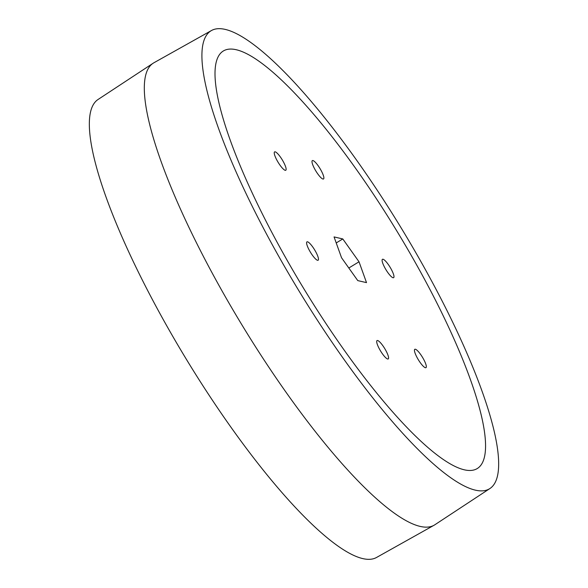 <?xml version="1.0" encoding="UTF-8"?>
<svg xmlns="http://www.w3.org/2000/svg" width="588" height="588" viewBox="0 0 588 588"><rect width="100%" height="100%" fill="white"/><g stroke="black" fill="none" stroke-linecap="round" stroke-linejoin="round"><path stroke-width="0.88" d="M423.066 276.581A244.351 54.721 58.7 0 0 223.712 50.766A244.351 54.721 58.7 0 0 277.507 242.969A244.351 54.721 58.7 0 0 477.61 468.32A244.351 54.721 58.7 0 0 423.066 276.581M276.985 160.333A10.746 2.403 58.7 0 0 285.768 170.255A10.746 2.403 58.7 0 0 283.387 161.81A10.746 2.403 58.7 0 0 274.603 151.888A10.746 2.403 58.7 0 0 276.985 160.333M309.339 250.319A10.746 2.403 58.7 0 0 318.123 260.241A10.746 2.403 58.7 0 0 315.741 251.796A10.746 2.403 58.7 0 0 306.951 241.874A10.746 2.403 58.7 0 0 309.339 250.319M314.734 169.05A10.746 2.403 58.7 0 0 323.518 178.972A10.746 2.403 58.7 0 0 321.136 170.527A10.746 2.403 58.7 0 0 312.353 160.605A10.746 2.403 58.7 0 0 314.734 169.05M379.436 349.022A10.746 2.403 58.7 0 0 388.22 358.945A10.746 2.403 58.7 0 0 385.838 350.499A10.746 2.403 58.7 0 0 377.055 340.577A10.746 2.403 58.7 0 0 379.436 349.022M417.186 357.739A10.746 2.403 58.7 0 0 425.969 367.662A10.746 2.403 58.7 0 0 423.588 359.217A10.746 2.403 58.7 0 0 414.805 349.294A10.746 2.403 58.7 0 0 417.186 357.739M384.831 267.753A10.746 2.403 58.7 0 0 393.622 277.676A10.746 2.403 58.7 0 0 391.24 269.231A10.746 2.403 58.7 0 0 382.45 259.308A10.746 2.403 58.7 0 0 384.831 267.753M357.776 280.608L341.547 257.757L334.058 236.92L342.797 238.941L359.025 261.792L366.515 282.63L357.776 280.608M359.025 261.792L348.824 267.996M342.797 238.941L336.218 242.94M236.244 49.737A244.351 54.721 58.7 0 0 223.712 50.766A244.351 54.721 58.7 0 0 289.686 264.776A244.351 54.721 58.7 0 0 464.329 469.812A244.351 54.721 58.7 0 0 477.61 468.32A244.351 54.721 58.7 0 0 409.917 253.083A244.351 54.721 58.7 0 0 236.244 49.737M211.459 30.532L153.953 62.74A270.37 60.542 58.7 0 0 153.123 63.247L98.064 99.482A268.01 60.02 58.7 0 0 172.313 335.564A268.01 60.02 58.7 0 0 362.796 558.6A268.01 60.02 58.7 0 0 376.54 557.468L434.047 525.26A270.37 60.542 58.7 0 0 434.877 524.753L489.936 488.518A268.01 60.02 58.7 0 0 415.687 252.436A268.01 60.02 58.7 0 0 225.204 29.4A268.01 60.02 58.7 0 0 211.459 30.532A268.01 60.02 58.7 0 0 283.82 265.261A268.01 60.02 58.7 0 0 475.369 490.149A268.01 60.02 58.7 0 0 489.936 488.518M153.123 63.247A270.37 60.542 58.7 0 0 228.019 301.401A270.37 60.542 58.7 0 0 420.185 526.407A270.37 60.542 58.7 0 0 434.047 525.26"/></g></svg>
